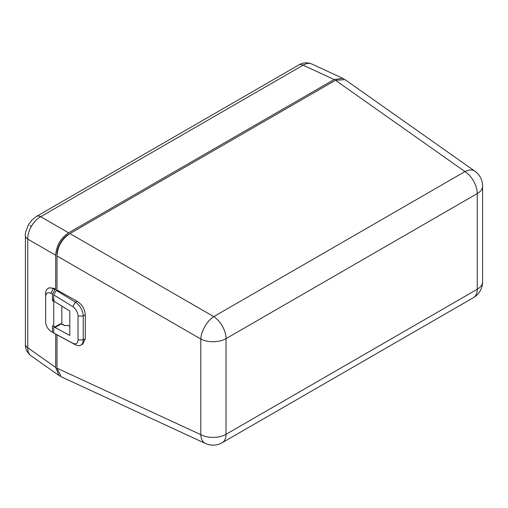 <?xml version="1.0" encoding="UTF-8"?>
<svg xmlns="http://www.w3.org/2000/svg" width="508" height="508" viewBox="0 0 508 508"><rect width="100%" height="100%" fill="white"/><g stroke="black" fill="none" stroke-linecap="round" stroke-linejoin="round"><path stroke-width="0.76" d="M54.997 327.482A1.829 1.06 -120 0 0 54.121 327.419A1.829 1.06 -120 0 0 53.746 328.257L53.746 333.019L75.394 344.754A11.449 6.61 -120 0 0 80.835 345.161A11.449 6.61 -120 0 0 83.21 339.922L83.21 316.027A11.449 6.61 -120 0 0 75.394 302.171L56.337 290.398L53.746 294.888L53.746 299.65A1.829 1.06 -120 0 0 54.997 301.866L69.806 311.017L69.806 335.432L54.997 327.482L61.201 323.901L64.967 325.742L67.666 325.266L69.806 326.415M61.201 323.901L60.293 323.856L54.121 327.419M474.84 171.158A18.313 10.547 125.2 0 0 464.96 171.583A18.313 10.573 60 0 1 477.234 193.605L477.234 289.268A18.313 10.573 60 0 1 473.443 297.65A18.313 18.313 0 0 0 482.6 281.788A18.313 10.573 180 0 1 477.234 289.268L226.022 434.302L226.022 338.639L477.234 193.605A18.313 10.573 0 0 0 482.6 186.125A18.313 18.313 0 0 0 474.84 171.158L345.072 79.661L335.458 80.27L69.913 233.578L213.747 316.617A18.313 9.442 120 0 0 200.812 339.02L200.812 434.683A18.313 10.547 114.8 0 0 205.384 443.452L61.258 376.815L56.985 368.186L56.985 334.969M69.913 233.578C61.944 238.931 57.633 246.399 56.985 255.981L56.985 254.489A16.447 9.5 -60 0 1 68.624 234.328L69.856 233.61M56.337 290.398L56.985 290.024L56.985 255.981L200.812 339.02A18.313 10.573 0 0 0 226.022 338.639A18.313 10.573 -120 0 0 213.747 316.617L464.96 171.583L335.458 80.27M55.042 289.649L53.321 288.76L54.058 288.334L55.69 289.281L55.042 289.649L52.451 294.145L52.451 300.698L53.746 301.441L53.746 326.466L52.451 325.717L52.451 332.27L72.714 343.205A7.785 4.496 -120 0 0 78.029 339.922L78.029 316.027A7.785 4.496 -120 0 0 72.714 306.603L53.746 294.888M80.835 345.161L82.772 344.049L85.268 338.734L85.268 314.839C84.868 309.029 82.125 304.495 77.045 301.225L56.985 290.024L56.985 271.075M52.451 300.698L53.746 298.831M55.69 289.281L55.69 255.232C56.337 245.656 60.649 238.189 68.618 232.829L334.162 79.521L342.817 78.359L343.935 79.026M60.141 376.149L59.011 375.52L55.69 367.436L55.69 334.143M55.042 333.769L53.981 333.153M52.451 294.145L50.863 293.326A7.785 4.496 -120 0 0 45.65 296.659L45.65 321.901A7.785 4.496 -120 0 0 50.863 331.26L52.451 332.27M50.863 293.326L53.321 288.76A11.449 6.61 -120 0 0 48.019 288.43A11.449 6.61 -120 0 0 45.65 293.668L45.65 296.659L45.65 293.668M54.058 288.334L49.035 287.839L48.019 288.43M29.978 225.457L31.407 226.282C33.953 221.958 37.046 218.764 40.684 216.706A9.157 5.29 -120 0 0 36.449 216.433L31.941 220.028L28.518 224.612C25.756 231.242 24.714 234.893 25.4 235.566L25.4 344.202A9.157 5.29 180 0 0 27.75 347.745C27.718 351.752 28.937 354.514 31.407 356.025M25.4 344.202C25.337 348.907 27.191 352.755 30.944 355.733L59.011 375.52M312.134 64.205C309.594 62.821 306.591 63.144 303.136 65.183A9.157 5.29 60 0 0 298.894 64.91L298.894 64.91C302.812 62.522 307.061 62.198 311.652 63.951L342.817 78.359M31.407 226.282C28.937 230.651 27.718 234.925 27.75 239.109A9.157 5.29 0 0 1 25.4 235.566M36.449 216.433A9.157 5.29 -120 0 0 36.443 216.44L298.894 64.91M65.03 325.704L61.836 323.863L61.836 306.095M53.746 326.466L55.105 326.854M54.115 300.907L53.746 301.441M61.512 324.053L61.836 323.863M77.045 301.225L75.394 302.171L72.714 306.603M78.029 316.027L83.21 316.027L85.268 314.839M85.268 338.734L83.21 339.922L78.029 339.922M72.714 343.205L75.394 344.754M56.985 368.186L200.812 434.683A18.313 10.573 180 0 0 226.022 434.302A18.313 10.573 -120 0 1 222.225 442.69L473.443 297.65M55.69 255.232L27.75 239.109L27.75 347.745L55.69 367.436M334.162 79.521L303.136 65.183L40.684 216.706L68.618 232.829M482.6 186.125L482.6 281.788M205.384 443.452A18.313 18.313 0 0 0 222.225 442.69"/></g></svg>
